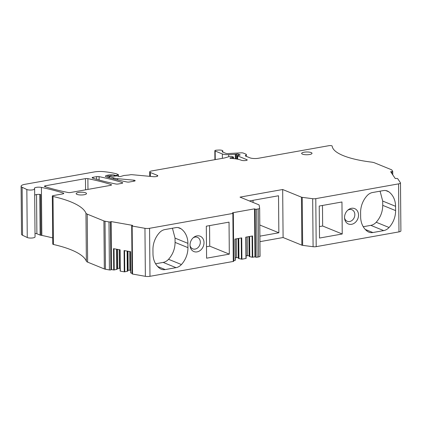 <?xml version="1.0" encoding="UTF-8"?>
<svg xmlns="http://www.w3.org/2000/svg" width="422" height="422" viewBox="0 0 422 422"><rect width="100%" height="100%" fill="white"/><g stroke="black" fill="none" stroke-linecap="round" stroke-linejoin="round"><path stroke-width="0.63" d="M253.068 202.444L253.052 200.313M259.799 225.01L278.847 232.775L259.899 236.156M249.423 200.956L278.525 195.766L278.847 232.775M259.947 241.658L283.093 237.528L282.671 189.515L240.023 197.127L258.786 204.775A2.073 0.554 179.5 0 1 259.113 205.045L259.651 208.167A3.112 0.828 179.5 0 1 259.651 208.199A3.112 0.828 179.5 0 1 258.217 208.911L258.639 256.924A3.112 0.828 179.5 0 0 260.073 256.212A3.112 0.828 179.5 0 0 260.068 256.175L259.651 208.236M258.217 208.911L256.629 209.196A1.039 0.274 179.5 0 1 255.194 209.122L254.524 208.853L232.501 212.778L233.171 213.052A1.039 0.274 179.5 0 1 233.334 213.2A1.039 0.274 179.5 0 1 232.86 213.437L149.562 228.302A4.151 1.102 179.5 0 1 144.952 228.313L132.149 226.039A1.039 0.274 179.5 0 1 131.701 225.817A1.039 0.274 179.5 0 1 131.891 225.659L132.603 225.38L111.15 221.576L110.437 221.856A1.039 0.274 179.5 0 1 108.992 221.935L105.031 221.233A4.151 1.102 179.5 0 1 103.907 220.928L87.217 214.123A8.303 2.21 179.5 0 1 85.956 213.184A99.618 26.507 179.5 0 0 71.503 202.149A99.618 26.507 179.5 0 0 53.024 196.467A2.073 0.554 179.5 0 1 52.328 196.061A2.073 0.554 179.5 0 1 53.283 195.586L62.82 193.888A2.073 0.554 179.5 0 0 63.775 193.413A2.073 0.554 179.5 0 0 63.311 193.07A151.176 40.227 179.5 0 0 41.409 187.405A4.32 1.15 179.5 0 0 40.554 187.268A4.32 1.15 179.5 0 0 34.361 188.354A4.32 1.15 179.5 0 0 34.498 188.639A4.151 1.102 179.5 0 1 34.63 188.908A4.151 1.102 179.5 0 1 31.518 190.005A4.151 1.102 179.5 0 1 26.844 189.51L22.129 187.268A8.303 2.21 179.5 0 1 21.1 186.218A8.303 2.21 179.5 0 1 24.924 184.319L94.206 171.96A10.376 2.759 179.5 0 1 103.786 171.659A39.431 10.492 179.5 0 1 116.314 173.769A2.073 0.554 179.5 0 1 116.604 173.864L118.392 174.655L116.535 175.33A1.039 0.274 179.5 0 1 114.874 175.309L114.304 175.077A1.039 0.274 179.5 0 0 113.993 174.998A4.985 1.324 179.5 0 0 108.618 175.04L107.367 175.262A4.151 1.102 179.5 0 0 105.453 176.211A4.151 1.102 179.5 0 0 106.45 176.918A145.273 38.655 179.5 0 0 127.001 181.993A2.073 0.554 179.5 0 0 129.401 182.003L134.196 181.149A2.073 0.554 179.5 0 0 135.151 180.674A2.073 0.554 179.5 0 0 133.811 180.173L117.569 178.664A8.303 2.21 179.5 0 1 113.518 177.826L109.493 176.18L110.274 175.779A1.039 0.274 179.5 0 1 111.535 175.8L112.896 176.116A1.039 0.274 179.5 0 0 114.077 176.148L117.337 175.895L118.677 176.443A1.245 0.332 179.5 0 0 120.65 176.475L123.599 175.589A2.073 0.554 179.5 0 1 124.501 175.431L128.568 175.051A2.073 0.554 179.5 0 0 129.058 174.988L130.282 174.766A2.073 0.554 179.5 0 1 132.133 174.703L153.297 176.665A3.318 0.886 179.5 0 0 157.796 175.8A3.318 0.886 179.5 0 0 157.269 175.33L150.337 172.503A4.151 1.102 179.5 0 1 149.678 171.912A4.151 1.102 179.5 0 1 151.593 170.963L224.34 157.986A4.151 1.102 179.5 0 0 225.169 157.791L228.429 156.815A4.151 1.102 179.5 0 1 230.238 156.493L230.976 156.425A1.039 0.274 179.5 0 1 232.163 156.53L233.324 157.005A1.039 0.274 179.5 0 1 233.487 157.148A1.039 0.274 179.5 0 1 232.87 157.406L232.601 157.443A6.641 1.767 179.5 0 0 230.217 157.933A1.039 0.274 179.5 0 0 229.969 158.118A1.039 0.274 179.5 0 0 230.787 158.377A16.6 4.42 179.5 0 1 241.242 160.228A3.487 0.928 179.5 0 0 246.052 160.471L246.263 160.434A2.073 0.554 179.5 0 0 247.223 159.959A2.073 0.554 179.5 0 0 246.896 159.664L237.655 155.897A1.039 0.274 179.5 0 1 237.491 155.75A1.039 0.274 179.5 0 1 237.934 155.523L239.707 155.18A1.039 0.274 179.5 0 0 240.15 154.948A1.039 0.274 179.5 0 0 239.986 154.8L238.309 154.114A1.039 0.274 179.5 0 0 236.874 154.046L236.025 154.194A2.073 0.554 179.5 0 1 235.27 154.283L228.687 154.647A6.224 1.656 179.5 0 1 222.347 153.961L215.167 151.034A2.073 0.554 179.5 0 1 214.835 150.738A2.073 0.554 179.5 0 1 216.549 150.179L218.691 150.063A3.529 0.939 179.5 0 1 222.837 150.949A3.529 0.939 179.5 0 1 222.405 151.403A2.073 0.554 179.5 0 0 222.151 151.672A2.073 0.554 179.5 0 0 222.478 151.967L225.844 153.339A2.073 0.554 179.5 0 0 227.954 153.566L241.147 152.833A2.073 0.554 179.5 0 1 243.262 153.059L246.015 154.183A2.073 0.554 179.5 0 1 246.342 154.478A2.073 0.554 179.5 0 1 246.29 154.605L245.377 155.665A2.073 0.554 179.5 0 0 245.324 155.792A2.073 0.554 179.5 0 0 245.651 156.087L249.903 157.817A6.224 1.656 179.5 0 0 258.501 158.25L328.975 145.674A2.073 0.554 179.5 0 1 331.07 145.632A2.073 0.554 179.5 0 1 332.177 146.102A70.564 18.774 179.5 0 0 340.148 154.215A70.564 18.774 179.5 0 0 371.286 162.09A8.303 2.21 179.5 0 1 374.583 162.85L391.273 169.655A4.151 1.102 179.5 0 1 391.864 170.055L392.713 171.311A1.039 0.274 179.5 0 1 392.729 171.358A1.039 0.274 179.5 0 1 391.874 171.638L390.651 171.707L395.245 178.522L396.469 178.453A1.039 0.274 179.5 0 1 397.672 178.664L400.415 182.731A4.151 1.102 179.5 0 1 400.483 182.921A4.151 1.102 179.5 0 1 398.568 183.871L315.783 198.641A3.112 0.828 179.5 0 1 312.67 198.704L302.231 197.348A2.073 0.554 179.5 0 1 301.435 197.164L282.671 189.515M315.783 198.641L316.199 246.654A3.112 0.828 179.5 0 1 313.092 246.717L302.648 245.361A2.073 0.554 179.5 0 1 301.857 245.177L283.093 237.528M256.629 209.196L257.045 257.209L258.639 256.924M257.045 257.209A1.039 0.274 179.5 0 1 255.616 257.135L254.946 256.861L252.256 257.251L249.339 256.55L249.165 236.552M246.126 255.748L249.333 255.7M245.952 237.127L245.957 258.464L241.906 259.187L238.504 258.486L238.33 238.488M235.291 257.678L238.499 257.636M235.112 239.063L235.312 260.305L233.751 260.643M233.334 213.2L233.756 261.213A1.039 0.274 179.5 0 1 233.276 261.45L149.979 276.31A4.151 1.102 179.5 0 1 145.368 276.326L132.566 274.052A1.039 0.274 179.5 0 1 132.123 273.831L131.701 225.817M124.569 250.621L124.759 271.837L124.268 271.842L124.084 250.536L130.688 251.707L130.873 273.013L132.118 273.234M130.873 273.013L130.53 251.681M127.766 270.323L130.672 270.217M124.759 271.837L127.776 271.114L127.602 251.159M114.014 248.748L114.204 269.964L113.713 269.969L113.529 248.663L120.133 249.835L120.317 271.14L124.268 271.842M120.317 271.14L119.975 249.808M117.21 268.45L120.117 268.345M114.204 269.964L117.221 269.241L117.047 249.286M110.437 221.856L110.854 269.864L111.566 269.589L113.713 269.969M110.854 269.864A1.039 0.274 179.5 0 1 109.414 269.948L105.453 269.241A4.151 1.102 179.5 0 1 104.329 268.941L87.634 262.136A8.303 2.21 179.5 0 1 86.373 261.192A99.618 26.507 179.5 0 0 71.925 250.156A99.618 26.507 179.5 0 0 53.446 244.48A2.073 0.554 179.5 0 1 52.75 244.074L52.328 196.061M34.683 195.159A4.32 1.15 179.5 0 1 40.612 194.468L40.971 235.276A4.32 1.15 179.5 0 1 41.831 235.413A151.176 40.227 179.5 0 1 52.692 237.924M40.971 235.276A2.073 0.554 179.5 0 1 40.122 235.086L36.883 233.762A2.49 0.665 179.5 0 0 35.015 233.477M34.63 188.908L35.047 236.921A4.151 1.102 179.5 0 1 31.935 238.019A4.151 1.102 179.5 0 1 27.261 237.517L22.551 235.281A8.303 2.21 179.5 0 1 21.517 234.231L21.1 186.218M400.483 182.921L400.9 230.934A4.151 1.102 179.5 0 1 398.985 231.884L316.199 246.654M254.524 208.853L254.946 256.861M235.123 260.4L234.938 239.095L241.716 237.881L241.906 259.187M245.957 258.464L245.773 237.159L252.556 235.951L252.741 257.256M206.316 226.187L206.595 258.195L229.315 254.139L229.035 222.136L206.316 226.187M204.005 242.629A8.303 6.752 112.2 0 0 193.83 237.275A8.303 6.752 112.2 0 0 190.021 245.124A8.303 6.752 112.2 0 0 190.122 246.369A8.303 6.752 112.2 0 0 197.638 251.755A8.303 6.752 112.2 0 0 204.005 242.629M165.213 269.584A10.376 8.44 112.2 0 1 161.209 269.194A10.376 8.44 112.2 0 1 159.79 268.408A20.752 16.875 112.2 0 1 152.986 253.88L152.949 249.592A20.752 16.875 112.2 0 1 159.474 232.686A10.376 8.44 112.2 0 1 164.865 229.579L175.679 227.648A10.376 8.44 112.2 0 1 179.682 228.038A10.376 8.44 112.2 0 1 181.107 228.824A20.752 16.875 112.2 0 1 187.906 243.352L187.943 247.64A20.752 16.875 112.2 0 1 181.418 264.547A10.376 8.44 112.2 0 1 176.027 267.659L165.213 269.584L157.617 266.488M111.15 221.576L111.566 269.589M342.231 233.994L319.512 238.05L319.232 206.042L341.957 201.985L342.231 233.994L322.656 226.013L322.477 205.461M344.542 217.552A8.303 6.752 112.2 0 0 344.637 218.796A8.303 6.752 112.2 0 0 352.154 224.182A8.303 6.752 112.2 0 0 358.526 215.056A8.303 6.752 112.2 0 0 348.345 209.708A8.303 6.752 112.2 0 0 344.542 217.552M388.762 191.778A20.752 16.875 112.2 0 1 395.562 206.3L395.599 210.594A20.752 16.875 112.2 0 1 389.073 227.495A10.376 8.44 112.2 0 1 383.682 230.607L372.869 232.533A10.376 8.44 112.2 0 1 368.865 232.142A10.376 8.44 112.2 0 1 367.441 231.356A20.752 16.875 112.2 0 1 360.641 216.829L360.604 212.54A20.752 16.875 112.2 0 1 367.129 195.634A10.376 8.44 112.2 0 1 372.521 192.527L383.334 190.596A10.376 8.44 112.2 0 1 387.338 190.992A10.376 8.44 112.2 0 1 388.762 191.778L385.771 190.559M76.973 194.378A5.191 1.382 179.5 0 1 76.155 193.64A5.191 1.382 179.5 0 1 79.879 192.284A5.191 1.382 179.5 0 1 85.713 192.817A5.191 1.382 179.5 0 1 86.531 193.55A5.191 1.382 179.5 0 1 82.807 194.911A5.191 1.382 179.5 0 1 76.973 194.378M111.044 184.556A145.273 38.655 179.5 0 0 87.876 178.643A2.073 0.554 179.5 0 0 85.471 178.633L45.37 185.785A2.073 0.554 179.5 0 0 44.416 186.26A2.073 0.554 179.5 0 0 44.874 186.603A145.273 38.655 179.5 0 0 68.084 192.506A2.073 0.554 179.5 0 0 70.49 192.516L110.548 185.369A2.073 0.554 179.5 0 0 111.503 184.894A2.073 0.554 179.5 0 0 111.044 184.556L111.049 185.247M122.232 182.557A145.273 38.655 179.5 0 0 99.059 176.649A2.073 0.554 179.5 0 0 96.659 176.639L93.098 177.272A2.073 0.554 179.5 0 0 92.144 177.746A2.073 0.554 179.5 0 0 92.603 178.089A145.273 38.655 179.5 0 0 115.818 183.992A2.073 0.554 179.5 0 0 118.218 184.003L121.736 183.375A2.073 0.554 179.5 0 0 122.691 182.9A2.073 0.554 179.5 0 0 122.232 182.557L122.238 183.248M311.199 152.585A5.191 1.382 179.5 0 1 312.016 153.318A5.191 1.382 179.5 0 1 308.292 154.679A5.191 1.382 179.5 0 1 302.458 154.146A5.191 1.382 179.5 0 1 301.64 153.413A5.191 1.382 179.5 0 1 305.364 152.052A5.191 1.382 179.5 0 1 311.199 152.585M249.613 236.473L249.787 256.734M248.938 236.594L249.107 255.611M247.223 236.9L247.387 255.521M238.773 238.409L238.952 258.665M238.103 238.53L238.266 257.541M236.383 238.836L236.547 257.457M129.723 251.538L129.886 270.075M127.987 251.227L128.151 270.175M127.122 251.074L127.302 271.304M119.168 249.666L119.331 268.202M117.432 249.355L117.596 268.302M116.567 249.202L116.746 269.431M229.315 254.139L209.739 246.158L209.56 225.606M209.739 246.158L206.495 246.738M190.042 245.599A6.224 5.064 112.2 0 0 192.727 248.853A6.224 5.064 112.2 0 0 200.323 242.149A6.224 5.064 112.2 0 0 197.427 237.322A6.224 5.064 112.2 0 0 193.234 237.771M172.44 228.223L175.04 238.108L175.077 242.397C175.014 248.822 172.835 254.461 168.552 259.303C166.97 260.996 165.176 262.03 163.161 262.41L155.586 263.761M319.412 226.593L322.656 226.013M344.558 218.026A6.224 5.064 112.2 0 0 347.243 221.281A6.224 5.064 112.2 0 0 354.839 214.582A6.224 5.064 112.2 0 0 351.948 209.75A6.224 5.064 112.2 0 0 347.749 210.198M380.095 191.177L382.696 201.057L382.733 205.345C382.67 211.775 380.491 217.409 376.208 222.252C374.625 223.945 372.832 224.979 370.817 225.359L363.242 226.714M301.435 197.164L301.857 245.177M255.194 209.122L255.616 257.135M232.86 213.437L233.276 261.45M149.562 228.302L149.979 276.31M144.952 228.313L145.368 276.326M132.149 226.039L132.566 274.052M108.992 221.935L109.414 269.948M105.031 221.233L105.453 269.241M103.907 220.928L104.329 268.941M87.217 214.123L87.634 262.136M85.956 213.184L86.373 261.192M53.024 196.467L53.446 244.48M63.311 193.07L63.321 193.761M41.409 187.405L41.831 235.413M26.844 189.51L27.261 237.517M22.129 187.268L22.551 235.281M118.192 174.803L118.202 176.254M116.535 175.33L116.541 175.805M114.874 175.309L114.879 176.032M114.304 175.077L114.315 176.116M113.993 174.998L114.003 176.159M108.618 175.04L108.639 177.567M107.367 175.262L107.383 177.198M133.811 180.173L133.821 181.217M117.569 178.664L117.585 179.92M113.518 177.826L113.529 178.907M109.493 176.18L109.504 177.815M157.269 175.33L157.279 176.28M150.337 172.503L150.369 176.391M232.87 157.406L232.881 158.524M232.601 157.443L232.612 158.498M230.217 157.933L230.222 158.292M246.896 159.664L246.902 160.26M237.655 155.897L237.681 159.2M239.986 154.8L239.986 155.096M238.309 154.114L238.319 155.444M236.874 154.046L236.916 159.052M236.025 154.194L236.067 158.909M235.27 154.283L235.307 158.793M228.687 154.647L228.703 156.741M222.347 153.961L222.383 158.334M215.167 151.034L215.241 159.611M222.405 151.403L222.41 151.936M246.29 154.605L246.3 156.351M392.713 171.406L392.745 174.813M391.874 171.638L391.89 173.547M398.568 183.871L398.985 231.884M312.67 198.704L313.092 246.717M302.231 197.348L302.648 245.361M87.876 178.643L87.971 189.399M85.471 178.633L85.571 189.826M45.37 185.785L45.381 186.767M99.059 176.649L99.091 180.025M96.659 176.639L96.68 179.339M93.098 177.272L93.109 178.248M252.071 236.035L252.256 257.251M241.231 237.971L241.416 259.187M39.768 194.394L40.122 235.086M36.54 194.547L36.883 233.762M176.027 267.659L163.161 262.41M181.107 228.824L178.116 227.611M187.906 243.352L175.04 238.108M187.943 247.64L175.077 242.397M181.418 264.547L168.552 259.303M395.562 206.3L382.696 201.057M395.599 210.594L382.733 205.345M389.073 227.495L376.208 222.252M383.682 230.607L370.817 225.359M372.869 232.533L365.267 229.436M259.651 208.199L260.073 256.212M118.392 174.655L118.408 176.333M109.361 176.064L109.377 177.778M149.678 171.912L149.72 176.333M233.487 157.148L233.503 158.582M237.491 155.75L237.517 159.168M214.835 150.738L214.914 159.669M222.837 150.949L222.848 152.115M246.342 154.478L246.358 156.372M392.729 171.358L392.761 174.84M245.963 237.127L246.153 258.37M235.128 239.058L235.312 260.305M130.514 251.676L130.699 272.923M119.959 249.803L120.143 271.051"/></g></svg>
